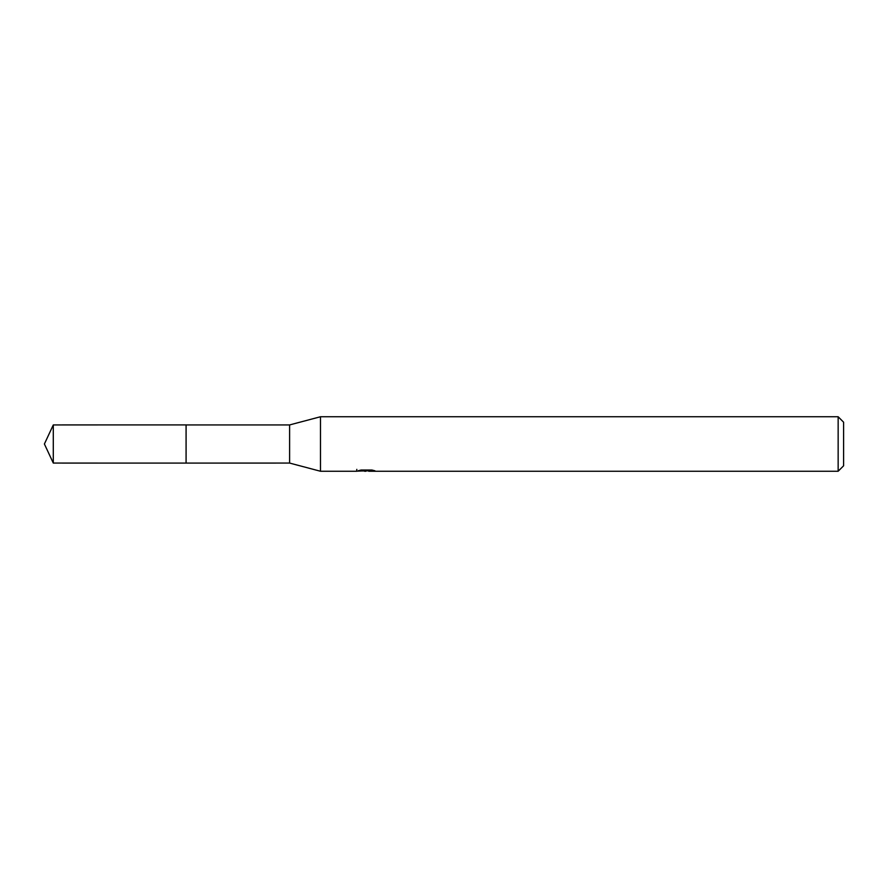 <?xml version="1.0" encoding="UTF-8"?>
<svg xmlns="http://www.w3.org/2000/svg" width="888" height="888" viewBox="0 0 888 888"><rect width="100%" height="100%" fill="white"/><g stroke="black" fill="none" stroke-linecap="round" stroke-linejoin="round"><path stroke-width="1.33" d="M356.821 469.364L356.632 471.251L320.49 471.251L289.61 463.07L186.08 463.081L186.092 424.93L289.61 424.93L320.49 416.75L838.15 416.75L843.6 422.2L843.6 465.8L838.15 471.251L368.786 471.251L368.675 470.018M289.61 463.07L289.61 424.93M320.49 471.251L320.49 416.75M368.675 470.818L362.726 470.973M365.9 471.239L364.613 471.251M838.15 471.251L838.15 416.75M356.821 471.184L366.988 470.729L358.275 470.729L361.116 470.018L371.861 470.018L374.98 470.807L368.675 471.228M366.988 470.018L366.988 470.729M53.291 463.07L53.291 424.93L186.08 424.908L186.08 463.092L53.291 463.07L44.4 444L53.291 424.93"/></g></svg>
